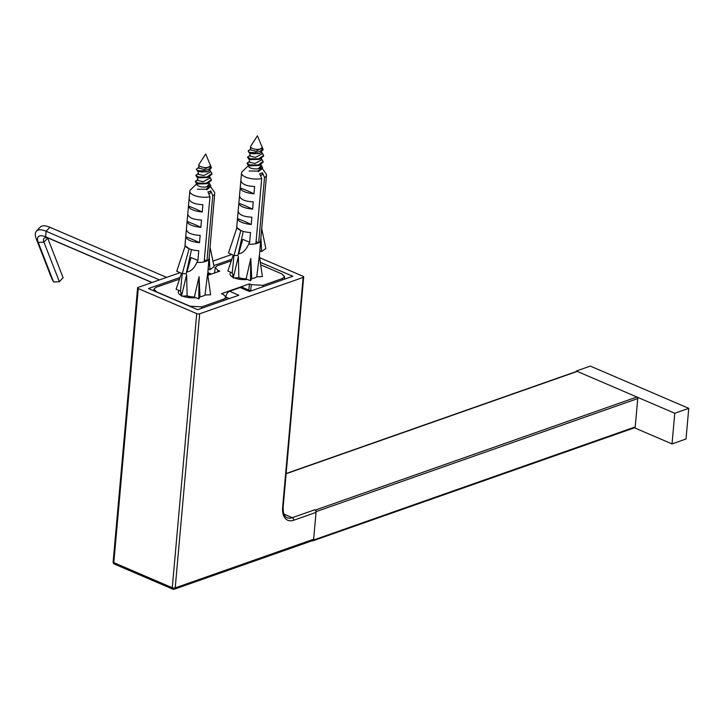 <?xml version="1.0" encoding="UTF-8"?>
<svg xmlns="http://www.w3.org/2000/svg" width="725" height="725" viewBox="0 0 725 725"><rect width="100%" height="100%" fill="white"/><g stroke="black" fill="none" stroke-linecap="round" stroke-linejoin="round"><path stroke-width="1.09" d="M286.139 473.525L576.719 371.381A1.251 0.879 70.6 0 1 577.236 371.408L636.922 397.019A1.251 0.879 70.6 0 1 637.746 398.569L316.109 511.623A1.251 0.879 -109.4 0 0 315.284 510.083L314.668 509.82A2.084 1.468 70.6 0 1 316.037 512.394L313.644 539.228A2.084 1.468 70.6 0 1 312.801 540.533L174.353 589.198A2.084 1.468 70.6 0 0 175.205 587.893A2.084 0.807 -174.9 0 1 172.269 587.721A2.084 1.242 113.2 0 0 172.84 589.153A2.084 2.084 0 0 0 174.353 589.198M180.054 272.663L138.131 287.399A2.084 0.807 5.1 0 0 137.596 287.87A2.084 0.807 5.1 0 0 138.276 288.55L196.729 313.626A2.084 0.807 5.1 0 0 199.665 313.798L303.15 277.421A2.084 0.807 5.1 0 0 303.684 276.95A2.084 0.807 5.1 0 0 303.005 276.27L259.677 257.674M212.933 261.1L231.792 254.475M260.338 262.332L292.8 276.252L249.445 291.495L240.22 287.535L229.589 291.269L238.824 295.229L197.708 309.684L148.48 288.559L180.108 277.439M213.866 265.577L231.846 259.251M207.803 274.911L209.453 274.331L207.758 273.606M225.901 296.443A5.002 2.991 -66.8 0 1 229.589 291.269M211.283 274.113A8.347 4.975 113.2 0 0 209.453 274.331M240.22 287.535A8.347 4.975 -66.8 0 1 242.821 287.535L250.877 290.988M137.596 287.87L113.127 561.966A2.084 0.807 5.1 0 0 113.807 562.645L138.276 288.55M316.109 511.623L313.581 539.998A1.251 0.879 -109.4 0 1 312.548 540.75L312.393 540.678M637.746 398.569L635.209 426.934A1.251 0.879 70.6 0 1 634.701 427.714L313.064 540.778M634.457 427.804L672.03 443.927L686.013 439.006L688.75 408.338L590.295 366.098L576.312 371.01L576.266 371.535M576.312 371.01L674.767 413.259L672.03 443.927M688.75 408.338L674.767 413.259M195.668 297.622A11.89 4.586 -174.9 0 1 182.646 296.117M181.603 295.664A11.89 4.586 -174.9 0 1 178.314 292.066A11.89 4.586 -174.9 0 1 179.184 290.544M179.528 279.143L156.074 287.281L153.917 289.166L156.636 291.885L189.995 306.204L201.74 306.874L223.889 299.09L226.055 297.15L223.336 294.477L221.488 293.688L249.454 283.856L251.303 284.653L263.057 285.324L282.406 278.518L284.572 276.606L281.853 273.914L260.701 264.833M231.311 260.837L217.382 265.731L215.225 267.588L217.944 270.334L219.793 271.132L207.858 275.319M247.406 279.433A11.89 4.586 -174.9 0 1 234.383 277.929M233.35 277.476A11.89 4.586 -174.9 0 1 230.052 273.878A11.89 4.586 -174.9 0 1 230.931 272.355M248.775 290.091L249.454 283.856M196.919 183.588A6.262 2.411 5.1 0 0 203.036 187.086A6.262 2.411 5.1 0 0 208.936 184.431M210.685 186.887L214.238 191.871A12.515 4.83 -174.9 0 1 214.736 193.439A12.515 4.83 -174.9 0 1 212.769 195.732L206.951 260.909A12.515 4.83 5.1 0 0 208.918 258.608A12.515 4.83 5.1 0 0 208.918 258.58A12.515 4.83 5.1 0 0 208.927 258.481L208.03 270.035M189.796 191.21L185.02 244.796A12.515 4.83 -174.9 0 0 185.247 245.766A12.515 4.83 5.1 0 0 189.107 248.729L182.274 273.615L186.18 273.751L191.5 249.572L186.18 273.751L182.274 273.615L176.737 271.241L182.274 273.615L189.107 248.729A12.515 4.83 -174.9 0 0 198.777 250.696L197.907 260.493L196.892 262.368A12.515 4.83 5.1 0 0 204.151 261.888L209.969 196.72A12.515 4.83 -174.9 0 1 196.62 196.212A12.515 4.83 -174.9 0 1 189.796 191.21A12.515 4.83 -174.9 0 1 190.566 189.76L196.892 183.57M189.125 198.795L188.473 206.118C189.388 209.108 193.974 211.075 202.23 212.017L202.882 204.695C194.581 204.296 189.995 202.329 189.125 198.795M187.757 214.129L187.104 221.451C188.02 224.442 192.605 226.417 200.861 227.351L201.514 220.028C193.212 219.63 188.627 217.663 187.757 214.129M186.388 229.462L185.736 236.785C186.651 239.776 191.237 241.751 199.493 242.685L200.145 235.362C191.844 234.963 187.258 232.997 186.388 229.462M188.473 206.118A187.947 132.24 70.6 0 1 202.23 212.017M187.104 221.451A187.947 132.24 70.6 0 1 200.861 227.351M185.736 236.785A187.947 132.24 70.6 0 1 199.493 242.685M208.673 193.584A9.389 3.625 -174.9 0 0 210.585 192.814L210.757 190.892L212.769 195.732M204.341 259.786L206.951 260.909A12.515 4.83 -174.9 0 1 204.151 261.888M187.123 295.9L186.624 274.684L181.486 296.172L187.123 295.9A12.932 4.993 5.1 0 0 194.373 297.06L198.75 298.945L200.009 296.788A12.932 4.993 5.1 0 0 205.003 295.039L210.64 294.767L207.622 273.669L205.003 295.039M196.892 262.368C194.246 268.286 190.929 271.485 186.941 271.975A12.651 4.885 -174.9 0 1 186.606 271.83M198.75 298.945L199.058 276.678L194.373 297.06M200.009 296.788L199.058 276.678M181.522 273.289L176.102 289.221L180.48 291.106L182.238 273.597M182.102 293.571A12.932 4.993 -174.9 0 1 180.48 291.106M210.757 190.892A9.389 3.625 -174.9 0 1 207.957 191.88L209.969 196.72M208.12 268.948L209.933 269.718L214.111 266.746L209.969 246.853M209.163 255.852L209.933 269.718M186.941 271.975L191.028 257.538L197.907 260.493M187.512 269.963L187.05 269.772M185.247 245.766L176.737 271.241L185.247 245.766L189.107 248.729M248.657 165.4A6.262 2.411 5.1 0 0 254.783 168.898A6.262 2.411 5.1 0 0 260.674 166.243M262.432 168.698L265.975 173.683A12.515 4.83 -174.9 0 1 266.474 175.251A12.515 4.83 -174.9 0 1 264.507 177.543L258.689 242.721A12.515 4.83 5.1 0 0 260.656 240.419A12.515 4.83 5.1 0 0 260.656 240.392A12.515 4.83 5.1 0 0 260.665 240.292L259.777 251.847M236.568 228.837L236.767 226.608A12.515 4.83 -174.9 0 0 236.984 227.578A12.515 4.83 5.1 0 0 240.845 230.541L234.021 255.427L237.918 255.562L243.237 231.384L237.918 255.562L234.021 255.427L228.484 253.052L234.021 255.427L240.845 230.541A12.515 4.83 -174.9 0 0 250.524 232.507L249.645 242.304L248.63 244.18A12.515 4.83 5.1 0 0 255.889 243.7L261.707 178.531A12.515 4.83 -174.9 0 1 248.358 178.024A12.515 4.83 -174.9 0 1 241.543 173.021A12.515 4.83 -174.9 0 1 242.304 171.571L248.639 165.382M240.872 180.607L240.211 187.929C241.126 190.92 245.712 192.895 253.977 193.829L254.629 186.506C246.319 186.108 241.733 184.141 240.872 180.607M239.504 195.94L238.842 203.263C239.757 206.253 244.343 208.229 252.608 209.163L253.261 201.84C244.95 201.441 240.365 199.475 239.504 195.94M238.135 211.274L237.474 218.597C238.389 221.587 242.975 223.563 251.24 224.496L251.892 217.174C243.582 216.775 238.996 214.808 238.135 211.274M240.211 187.929A187.947 132.24 70.6 0 1 253.977 193.829M238.842 203.263A187.947 132.24 70.6 0 1 252.608 209.163M237.474 218.597A187.947 132.24 70.6 0 1 251.24 224.496M260.411 175.396A9.389 3.625 -174.9 0 0 262.323 174.625L262.495 172.704L264.507 177.543M256.079 241.597L258.689 242.721A12.515 4.83 -174.9 0 1 255.889 243.7M238.86 277.711L238.362 256.496L233.223 277.983L238.86 277.711A12.932 4.993 5.1 0 0 246.11 278.871L250.497 280.756L251.747 278.599A12.932 4.993 5.1 0 0 256.741 276.85L262.377 276.578L259.36 255.481L256.741 276.85M248.63 244.18C245.983 250.098 242.667 253.297 238.679 253.786A12.651 4.885 -174.9 0 1 238.344 253.641M250.497 280.756L250.805 258.49L246.11 278.871M251.747 278.599L250.805 258.49M233.26 255.1L227.84 271.032L232.227 272.917L233.976 255.408M233.849 275.382A12.932 4.993 -174.9 0 1 232.227 272.917M262.495 172.704A9.389 3.625 -174.9 0 1 259.704 173.692L261.707 178.531M259.858 250.759L261.671 251.53L265.848 248.557L261.707 228.665M260.9 237.664L261.671 251.53M238.679 253.786L242.766 239.35L249.645 242.304M239.25 251.774L238.797 251.584M236.984 227.578L228.484 253.052L236.984 227.578L240.845 230.541M209.697 193.249L208.854 194.019M206.707 189.832L210.739 186.588L210.803 185.827L205.918 189.279L197.399 189.207M209.126 182.972L210.803 185.827M195.288 181.35L196.321 183.289L197.88 183.842L207.278 183.688L211.283 180.453L211.356 179.691L206.435 183.153L197.943 183.072L195.288 181.35L196.774 180.335M209.679 176.837L211.356 179.691M210.141 170.638L211.899 173.556L206.915 177.036L198.487 176.936L195.832 175.214L197.273 174.208M195.832 175.242L196.874 177.163L198.423 177.707L207.83 177.552L211.836 174.272M187.857 296.099L187.739 297.449M196.384 169.079L197.408 171.018L201.65 172.006A7.93 3.063 -174.9 0 1 197.173 170.085L196.384 169.079L197.862 168.064M189.071 297.631L189.18 296.416M196.321 183.289L197.762 184.005L207.278 183.688M198.197 177.815L207.83 177.552M201.65 172.006L208.12 171.499L211.446 167.801L210.449 165.418M198.813 164.638L198.985 165.327A5.836 2.257 5.1 0 0 200.762 166.659A5.836 2.257 5.1 0 0 206.933 167.538A5.836 2.257 5.1 0 0 210.495 165.817A5.836 2.257 5.1 0 0 210.422 165.345L205.692 153.99L198.813 164.638M197.399 171.018L198.849 171.734L207.006 171.825M197.173 170.085C201.641 172.242 213.712 169.288 210.241 165.046M198.297 171.136L198.007 174.29L203.761 175.523L209.915 172.269L210.06 170.683M198.559 168.127L204.287 169.387L210.477 165.934M206.534 186.914L208.827 184.549M197.744 177.272L197.463 180.425L203.199 181.658L209.371 178.404L209.507 176.918M261.435 175.06L260.592 175.831M258.444 171.644L262.477 168.399L262.55 167.638L257.656 171.091L249.137 171.018M260.873 164.783L262.55 167.638M247.026 163.161L248.059 165.101L249.618 165.653L259.015 165.499L263.021 162.264L263.093 161.503L258.173 164.965L249.681 164.883L247.026 163.161L248.512 162.146M261.417 158.648L263.093 161.503M261.879 152.449L263.637 155.368L258.662 158.847L250.234 158.748L247.578 157.026L249.01 156.02M247.569 157.053L248.621 158.974L250.161 159.518L259.577 159.364L263.574 156.083M239.594 277.911L239.477 279.261M248.122 150.891L249.146 152.83L253.388 153.818A7.93 3.063 -174.9 0 1 248.911 151.897L248.122 150.891L249.599 149.876M240.818 279.442L240.927 278.228M249.5 165.826L259.015 165.499M249.944 159.636L259.577 159.364M253.388 153.818L259.867 153.31L263.184 149.613L262.187 147.229M250.56 146.45L250.723 147.139A5.836 2.257 5.1 0 0 252.508 148.471A5.836 2.257 5.1 0 0 258.671 149.35A5.836 2.257 5.1 0 0 262.233 147.628A5.836 2.257 5.1 0 0 262.16 147.157L257.429 135.802L250.56 146.45M249.146 152.83L250.587 153.555L258.743 153.637M248.911 151.897C253.388 154.053 265.459 151.099 261.979 146.858M250.034 152.948L249.753 156.102L255.499 157.334L261.662 154.081L261.798 152.495M250.306 149.939L256.034 151.199L262.214 147.746M258.272 168.726L260.565 166.36L260.692 164.865M249.491 159.083L249.21 162.237L254.946 163.469L261.109 160.216L261.245 158.73M36.413 231.148L40.156 227.152A20.862 8.682 43.1 0 1 49.862 227.278L46.119 231.266A20.862 8.682 43.1 0 0 36.413 231.148A20.862 8.682 43.1 0 0 36.25 238.815L51.683 278.409L53.65 282.052L59.368 281.708L63.111 277.711L47.687 238.117A10.431 4.341 43.1 0 1 47.596 237.882M59.368 281.708L43.944 242.114A10.431 4.341 43.1 0 1 44.026 238.28A10.431 4.341 43.1 0 1 48.874 238.344L151.915 282.551M53.65 282.052L38.226 242.458A15.642 6.516 43.1 0 1 45.63 236.803L152.105 282.487M49.862 227.278L166.641 277.376M48.874 238.344L45.63 236.803L46.119 231.266L159.464 279.895M316.037 512.394L293.661 520.26A18.777 11.201 -66.8 0 1 282.623 507.427L303.15 277.421M199.665 313.798L175.205 587.893L313.644 539.228M282.623 507.427A2.084 0.807 5.1 0 0 283.158 506.956L303.684 276.95M226.055 297.15L229.345 298.564M314.668 509.82L292.302 517.677A16.684 9.96 -66.8 0 1 287.091 517.686C284.282 516.572 282.977 513.001 283.158 506.956M293.661 520.26A2.084 1.468 -109.4 0 0 292.302 517.677L283.964 514.107M196.729 313.626L172.269 587.721L113.807 562.645A2.084 1.242 -66.8 0 0 114.387 564.068L172.84 589.153M577.236 371.408L286.121 473.742M635.209 426.934L313.581 539.998M636.922 397.019L315.284 510.083M180.86 295.274L181.096 292.592M232.598 277.086L232.843 274.403M282.406 278.518L282.297 279.95M263.057 285.324L262.894 286.765M251.303 284.653L250.623 290.879M223.889 299.09L223.808 300.503M201.74 306.874L201.613 308.306M217.944 270.334L217.763 271.839M36.25 238.815L38.226 242.458L43.944 242.114L47.687 238.117M211.437 274.068L207.839 272.528M113.127 561.966A2.084 2.084 0 0 0 114.387 564.068M284.562 276.66L284.354 279.225M226.055 297.196L225.901 299.769M153.908 289.212L153.754 290.825M215.225 267.634L214.6 272.953M214.736 193.439L207.703 274.277M266.474 175.251L260.656 240.419M241.543 173.021L236.558 228.855M260.656 240.401L259.45 256.088M185.029 296.262L184.295 296.679M211.899 173.556L211.827 174.326M185.056 295.999L184.975 296.869M196.883 177.163L198.306 177.879M208.12 171.49L206.924 171.852M197.671 168.127L199.203 167.674M197.137 174.254L198.668 173.801M198.106 179.936L196.584 180.389M208.954 183.053L208.818 184.549M198.559 168.155L198.84 165.001M236.776 278.074L236.042 278.491M263.637 155.368L263.574 156.138M236.794 277.811L236.722 278.681M248.059 165.101L249.5 165.817M248.621 158.974L250.053 159.69M259.867 153.31L258.662 153.664M249.409 149.939L250.941 149.486M248.874 156.065L250.406 155.612M249.853 161.748L248.322 162.201M250.306 149.966L250.587 146.812"/></g></svg>
